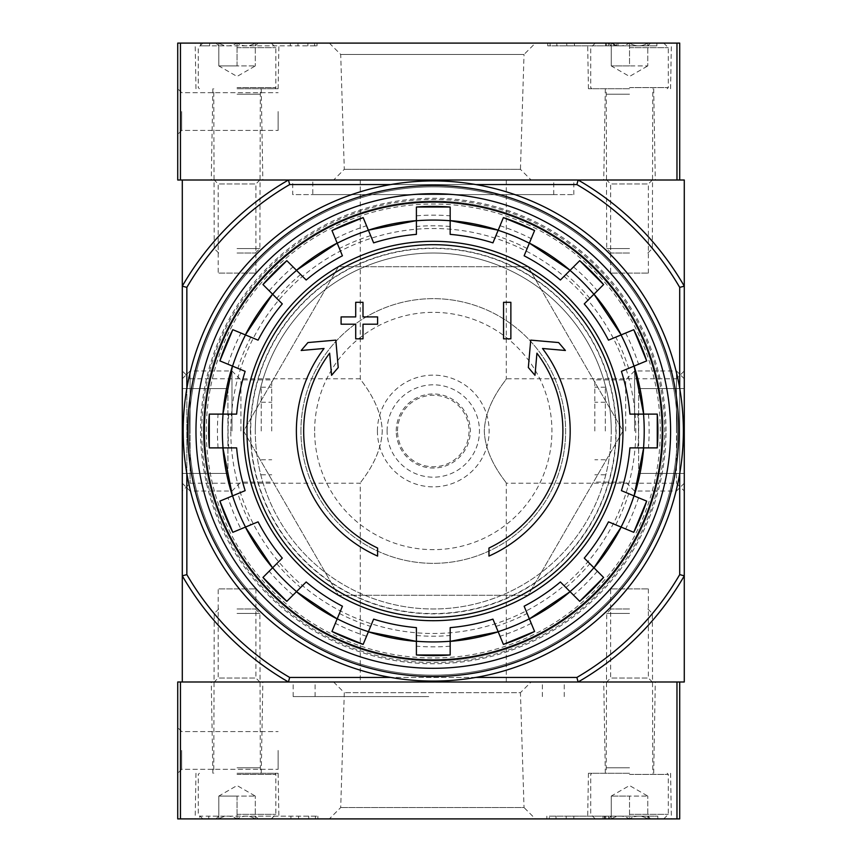<?xml version="1.0" encoding="UTF-8"?>
<svg xmlns="http://www.w3.org/2000/svg" width="862" height="862" viewBox="0 0 862 862"><rect width="100%" height="100%" fill="white"/><g stroke="black" fill="none" stroke-linecap="round" stroke-linejoin="round"><path stroke-width="0.65" stroke-dasharray="4.31 3.23" d="M182.291 370.962L182.291 491.038L182.291 370.962L190.103 378.774L190.103 483.226L190.103 378.774L360.262 378.774C359.292 379.151 381.23 401.994 382.254 430.968C381.284 459.909 359.303 482.839 360.262 483.226C359.271 482.903 381.273 459.888 382.254 431.022C381.23 401.994 359.292 379.151 360.262 378.774L360.262 180.007L506.296 180.007L360.262 180.007M506.296 180.007L506.296 378.774C507.276 379.151 485.338 401.994 484.304 430.968C485.284 459.909 507.255 482.839 506.296 483.226C507.298 482.903 485.284 459.888 484.304 431.022C485.328 401.994 507.276 379.151 506.296 378.774L676.465 378.774L676.465 483.226L676.465 378.774L684.277 370.962L684.277 491.038L684.277 370.962M576.883 677.435L578.111 681.993A289.783 289.783 0 0 0 684.277 575.838L684.277 286.162A289.783 289.783 0 0 0 578.111 180.007L576.883 184.565A285.225 285.225 0 0 1 679.709 287.391L684.277 286.162A289.783 289.783 0 0 0 578.111 180.007A289.783 289.783 0 0 1 684.277 286.162L684.277 180.007L182.291 180.007L182.291 681.993L288.447 681.993L289.675 677.435A285.225 285.225 0 0 1 186.849 574.609L182.291 575.838A289.783 289.783 0 0 0 288.447 681.993A289.783 289.783 0 0 1 182.291 575.838A289.783 289.783 0 0 0 288.447 681.993L684.277 681.993L684.277 575.838A289.783 289.783 0 0 1 578.111 681.993A289.783 289.783 0 0 0 684.277 575.838L679.709 574.609A285.225 285.225 0 0 1 576.883 677.435L289.675 677.435M214.229 180.007L259.871 180.007L214.229 180.007L218.183 183.962L255.917 183.962L218.183 183.962L218.183 273.103L255.917 273.103L218.183 273.103M606.697 180.007L652.329 180.007L606.697 180.007L610.652 183.962L648.375 183.962L610.652 183.962L610.652 273.103L648.375 273.103L610.652 273.103M292.724 180.007L573.833 180.007L292.724 180.007L292.724 194.607L573.833 194.607L292.724 194.607M377.61 556.076A136.907 136.907 0 0 1 324.037 348.485L301.172 350.478L307.939 342.559L335.824 340.124L338.227 367.524L331.579 375.315L329.64 353.183A129.602 129.602 0 0 0 377.61 548.038L377.61 556.076M488.959 548.038L488.959 556.076A136.907 136.907 0 0 0 542.521 348.485L565.397 350.478L558.63 342.559L530.733 340.124L528.341 367.524L534.99 375.315L536.929 353.183A129.602 129.602 0 0 1 488.959 548.038M503.559 338.82L510.864 338.82L510.864 302.303L503.559 302.303L503.559 338.82M355.704 324.209L355.704 338.82L362.999 338.82L362.999 324.209L377.61 324.209L377.61 316.914L362.999 316.914L362.999 302.303L355.704 302.303L355.704 316.914L341.093 316.914L341.093 324.209L355.704 324.209M236.641 447.884L209.304 447.884M209.304 414.116L236.641 414.116M218.086 447.884A215.856 215.856 0 0 1 218.086 414.116M228.775 414.116A205.21 205.21 0 0 0 228.775 447.884M245.153 371.35L219.896 360.887M232.815 329.683L258.072 340.156M228.01 364.249A215.856 215.856 0 0 1 240.929 333.055M250.799 337.139A205.21 205.21 0 0 0 237.88 368.333M272.586 294.179L262.964 284.568M286.841 260.68L306.182 280.021M269.181 290.774A215.856 215.856 0 0 1 293.058 266.897M300.612 274.45A205.21 205.21 0 0 0 276.734 298.327M342.429 255.798L331.967 230.531M363.171 217.612L373.634 242.868M335.329 238.655A215.856 215.856 0 0 1 366.533 225.725M370.617 235.595A205.21 205.21 0 0 0 339.423 248.515M416.4 234.367L416.4 207.02M450.169 207.02L450.169 234.367M416.4 215.812A215.856 215.856 0 0 1 450.169 215.812M450.169 226.49A205.21 205.21 0 0 0 416.4 226.49M492.935 242.868L503.397 217.612M534.591 230.531L524.128 255.798M500.035 225.725A215.856 215.856 0 0 1 531.229 238.655M527.145 248.515A205.21 205.21 0 0 0 495.941 235.595M570.094 270.302L579.717 260.68M603.594 284.568L584.264 303.898M573.51 266.897A215.856 215.856 0 0 1 597.388 290.774M589.834 298.327A205.21 205.21 0 0 0 565.957 274.45M608.486 340.156L633.753 329.683M646.672 360.887L621.416 371.35M625.629 333.055A215.856 215.856 0 0 1 638.559 364.249M628.689 368.333A205.21 205.21 0 0 0 615.759 337.139M629.917 414.116L657.264 414.116M657.264 447.884L629.917 447.884M648.472 414.116A215.856 215.856 0 0 1 648.472 447.884M637.794 447.884A205.21 205.21 0 0 0 637.826 414.579A205.21 205.21 0 0 0 637.794 414.116M621.416 490.65L646.672 501.113M633.753 532.317L608.486 521.844M638.559 497.751A215.856 215.856 0 0 1 625.629 528.945M615.759 524.861A205.21 205.21 0 0 0 628.689 493.667M593.972 567.821L603.594 577.432M579.717 601.32L560.386 581.979M597.388 571.226A215.856 215.856 0 0 1 573.51 595.103M565.957 587.55A205.21 205.21 0 0 0 589.834 563.673M524.128 606.202L534.591 631.469M503.397 644.388L492.935 619.131M531.229 623.345A215.856 215.856 0 0 1 500.035 636.275M495.941 626.405A205.21 205.21 0 0 0 527.145 613.485M450.169 627.633L450.169 654.98M416.4 654.98L416.4 627.633M450.169 646.188A215.856 215.856 0 0 1 416.4 646.188M416.4 635.509A205.21 205.21 0 0 0 450.169 635.509M373.634 619.131L363.171 644.388M331.967 631.469L342.429 606.202M366.533 636.275A215.856 215.856 0 0 1 335.329 623.345M339.423 613.485A205.21 205.21 0 0 0 370.617 626.405M296.463 591.698L286.841 601.32M262.964 577.432L282.294 558.102M293.058 595.103A215.856 215.856 0 0 1 269.181 571.226M276.734 563.673A205.21 205.21 0 0 0 300.612 587.55M240.929 528.945L250.799 524.861A205.21 205.21 0 0 1 237.88 493.667L228.01 497.751A215.856 215.856 0 0 0 240.929 528.945L232.815 532.317M219.896 501.113L228.01 497.751M245.153 490.65L237.88 493.667M258.072 521.844L250.799 524.861M528.137 266.714L622.989 431L528.137 595.286L338.432 595.286L243.58 431L338.432 266.714L528.137 266.714L338.432 266.714L243.58 431L338.432 595.286L528.137 595.286L622.989 431L528.137 266.714M195.976 431A237.309 237.309 0 0 1 551.939 225.488A237.309 237.309 0 0 1 551.939 636.512A237.309 237.309 0 0 1 195.976 431A237.309 237.309 0 0 1 551.939 225.488A237.309 237.309 0 0 1 551.939 636.512A237.309 237.309 0 0 1 195.976 431A237.309 237.309 0 0 1 551.939 225.488A237.309 237.309 0 0 1 551.939 636.512A237.309 237.309 0 0 1 195.976 431A237.309 237.309 0 0 1 551.939 225.488A237.309 237.309 0 0 1 551.939 636.512A237.309 237.309 0 0 1 195.976 431M666.024 431A232.74 232.74 0 0 0 433.284 198.26A232.74 232.74 0 0 0 200.544 431A232.74 232.74 0 0 0 433.284 663.74A232.74 232.74 0 0 0 666.024 431M360.262 681.993L506.296 681.993L360.262 681.993L360.262 483.226L190.103 483.226L182.291 491.038M606.697 681.993L652.329 681.993L606.697 681.993L610.652 678.038L648.375 678.038L610.652 678.038L610.652 588.897L648.375 588.897L610.652 588.897M214.229 681.993L259.871 681.993L214.229 681.993L218.183 678.038L255.917 678.038L218.183 678.038L218.183 588.897L255.917 588.897L218.183 588.897M679.709 287.391L679.709 574.609M186.849 287.391A285.225 285.225 0 0 1 289.675 184.565L288.447 180.007A289.783 289.783 0 0 0 182.291 286.162L186.849 287.391L186.849 574.609M576.883 184.565L289.675 184.565M475.856 677.435L390.702 677.435M475.856 184.565L390.702 184.565M186.849 388.428L186.849 473.572M679.709 388.428L679.709 473.572M288.447 180.007A289.783 289.783 0 0 0 182.291 286.162A289.783 289.783 0 0 1 288.447 180.007L578.111 180.007M300.935 431A132.339 132.339 0 0 1 499.454 316.386A132.339 132.339 0 0 1 499.454 545.614A132.339 132.339 0 0 1 300.935 431A132.339 132.339 0 0 1 499.454 316.386A132.339 132.339 0 0 1 499.454 545.614A132.339 132.339 0 0 1 300.935 431M230.79 431A202.495 202.495 0 0 1 425.171 228.667A202.495 202.495 0 0 1 635.132 414.794A202.495 202.495 0 0 1 441.387 633.333A202.495 202.495 0 0 1 230.79 431M204.38 431A228.904 228.904 0 0 1 547.736 232.762A228.904 228.904 0 0 1 547.736 629.238A228.904 228.904 0 0 1 204.38 431M312.809 194.607L553.76 194.607L312.809 194.607L312.809 180.007L553.76 180.007L312.809 180.007M250.422 431A182.863 182.863 0 0 1 433.284 248.137A182.863 182.863 0 0 1 616.147 431A182.863 182.863 0 0 1 433.284 613.863A182.863 182.863 0 0 1 250.422 431M615.845 431A182.561 182.561 0 0 0 433.284 248.439A182.561 182.561 0 0 0 250.723 431A182.561 182.561 0 0 0 433.284 613.561A182.561 182.561 0 0 0 615.845 431M611.255 431A177.981 177.981 0 0 0 433.284 253.019A177.981 177.981 0 0 0 255.303 431A177.981 177.981 0 0 0 433.284 608.981A177.981 177.981 0 0 0 611.255 431M255.303 431A177.981 177.981 0 0 1 522.275 276.864A177.981 177.981 0 0 1 522.275 585.136A177.981 177.981 0 0 1 255.303 431M183.197 431A250.077 250.077 0 0 1 558.317 214.422A250.077 250.077 0 0 1 558.317 647.577A250.077 250.077 0 0 1 183.197 431M189.134 431A244.151 244.151 0 0 1 555.354 219.562A244.151 244.151 0 0 1 555.354 642.438A244.151 244.151 0 0 1 189.134 431A244.151 244.151 0 0 1 555.354 219.562A244.151 244.151 0 0 1 555.354 642.438A244.151 244.151 0 0 1 189.134 431M203.389 431A229.895 229.895 0 0 1 548.232 231.91A229.895 229.895 0 0 1 548.232 630.09A229.895 229.895 0 0 1 203.389 431A229.895 229.895 0 0 1 548.232 231.91A229.895 229.895 0 0 1 548.232 630.09A229.895 229.895 0 0 1 203.389 431M676.972 43.1L676.972 180.007L177.723 180.007L177.723 43.1L679.709 43.1L679.709 180.007L676.972 180.007L679.709 180.007M535.388 43.1L329.349 43.1L535.388 43.1L524.031 54.457L340.705 54.457L524.031 54.457L520.443 169.329L344.294 169.329L520.443 169.329L531.121 180.007L333.616 180.007L531.121 180.007M237.05 43.1L278.922 43.1L237.05 43.1C231.005 46.774 224.917 46.774 218.797 43.1C218.797 46.774 218.797 46.774 218.797 43.1C218.797 46.774 218.797 46.774 218.797 43.1L215.974 43.1L218.797 43.1C224.842 46.774 230.93 46.774 237.05 43.1L218.797 43.1L237.05 43.1C243.095 46.774 249.183 46.774 255.303 43.1C249.258 46.774 243.17 46.774 237.05 43.1L271.271 43.1L202.829 43.1L237.05 43.1L237.05 65.921L218.797 65.921L255.303 65.921L237.05 65.921L237.05 43.1M629.519 43.1L587.647 43.1L629.519 43.1C623.463 46.774 617.386 46.774 611.255 43.1C611.255 46.774 611.255 46.774 611.255 43.1C611.255 46.774 611.255 46.774 611.255 43.1L608.432 43.1L611.255 43.1C617.3 46.774 623.388 46.774 629.519 43.1L611.255 43.1L629.519 43.1C635.563 46.774 641.64 46.774 647.771 43.1L547.715 43.1L647.771 43.1C641.727 46.774 635.639 46.774 629.519 43.1L595.286 43.1L629.519 43.1L629.519 65.921L611.255 65.921L647.771 65.921L629.519 65.921L629.519 43.1M314.619 45.837L209.671 45.837L209.671 43.1L200.544 43.1L317.022 43.1L209.671 43.1L209.671 45.837L200.544 45.837L200.544 43.1L200.544 45.837L317.022 45.837L314.619 45.837L314.619 43.1M177.723 111.554L177.723 88.732L177.723 111.554M629.519 180.007L603.734 180.007L629.519 180.007M237.05 180.007L262.835 180.007L237.05 180.007M181.677 111.554L181.677 130.421L181.677 111.554M278.124 111.554L278.124 130.421L278.124 111.554M237.05 88.732L278.124 88.732L237.05 88.732M629.519 88.732L588.444 88.732L629.519 88.732M613.83 43.1L613.83 45.837L608.356 45.837L608.356 43.1L616.578 43.1L605.62 43.1L618 43.1L608.68 43.1M613.83 45.837L616.578 45.837L616.578 43.1M616.578 45.837L605.62 45.837L606.352 45.837L606.352 43.1L606.352 45.837L614.66 45.837L614.66 43.1M614.66 45.837L606.352 45.837L606.352 43.1M606.352 45.837L618 45.837L618 43.1L618 45.837L608.68 45.837M566.743 45.837L656.898 45.837L547.715 45.837L566.743 45.837L566.743 43.1M656.898 45.837L656.898 43.1L656.898 45.837M255.303 43.1C255.303 46.774 255.303 46.774 255.303 43.1C255.303 46.774 255.303 46.774 255.303 43.1L258.126 43.1L255.303 43.1L255.303 65.921L255.303 43.1M237.05 47.669L275.84 47.669L237.05 47.669M237.05 87.59L275.84 87.59L237.05 87.59M237.05 94.217L259.871 94.217L237.05 94.217M237.05 248.547L259.871 248.547L237.05 248.547M237.05 253.019L255.389 253.019L237.05 253.019M218.797 65.921L218.797 43.1L218.797 65.921L237.05 76.459L255.303 65.921M647.771 43.1C647.771 46.774 647.771 46.774 647.771 43.1C647.771 46.774 647.771 46.774 647.771 43.1L650.594 43.1L647.771 43.1L647.771 65.921L647.771 43.1M629.519 47.669L668.309 47.669L629.519 47.669M629.519 87.59L668.309 87.59L629.519 87.59M629.519 94.217L606.697 94.217L629.519 94.217M629.519 248.547L606.697 248.547L629.519 248.547M629.519 253.019L611.169 253.019L629.519 253.019M611.255 65.921L611.255 43.1L611.255 65.921L629.519 76.459L647.771 65.921M428.716 681.993L293.177 681.993L428.716 681.993M531.121 681.993L333.616 681.993L531.121 681.993L520.443 692.671L344.294 692.671L520.443 692.671L524.031 807.543L340.705 807.543L524.031 807.543L535.388 818.9L329.349 818.9L535.388 818.9M315.417 816.163L208.755 816.163L208.755 818.9L199.628 818.9L317.862 818.9L208.755 818.9L208.755 816.163L199.628 816.163L199.628 818.9L199.628 816.163L317.862 816.163L315.417 816.163L315.417 818.9M180.46 818.9L180.46 681.993L177.723 681.993L177.723 818.9L679.709 818.9L679.709 681.993L676.972 681.993L679.709 681.993M629.519 818.9L587.647 818.9L629.519 818.9C623.463 815.226 617.386 815.226 611.255 818.9C611.255 815.226 611.255 815.226 611.255 818.9C611.255 815.226 611.255 815.226 611.255 818.9L608.432 818.9L611.255 818.9C617.3 815.226 623.388 815.226 629.519 818.9L611.255 818.9L629.519 818.9C635.563 815.226 641.64 815.226 647.771 818.9C641.727 815.226 635.639 815.226 629.519 818.9L595.286 818.9L629.519 818.9L629.519 796.079L611.255 796.079L647.771 796.079L629.519 796.079L629.519 818.9M237.05 818.9L278.922 818.9L237.05 818.9C231.005 815.226 224.917 815.226 218.797 818.9C218.797 815.226 218.797 815.226 218.797 818.9C218.797 815.226 218.797 815.226 218.797 818.9L215.974 818.9L218.797 818.9C224.842 815.226 230.93 815.226 237.05 818.9L218.797 818.9L237.05 818.9C243.095 815.226 249.183 815.226 255.303 818.9C249.258 815.226 243.17 815.226 237.05 818.9L271.271 818.9L202.829 818.9L237.05 818.9L237.05 796.079L218.797 796.079L255.303 796.079L237.05 796.079L237.05 818.9M549.32 818.9L648.677 818.9L549.32 818.9L549.32 816.163L566.194 816.163L566.194 818.9M549.32 816.163L657.803 816.163L657.803 818.9L648.677 818.9L657.803 818.9L657.803 816.163L566.194 816.163M177.723 750.446L177.723 727.625L177.723 750.446M180.46 681.993L676.972 681.993L676.972 818.9M578.111 681.993L288.447 681.993M237.05 681.993L262.835 681.993L237.05 681.993M629.519 681.993L603.734 681.993L629.519 681.993M629.519 773.268L588.444 773.268L629.519 773.268M237.05 773.268L278.124 773.268L237.05 773.268M181.677 750.446L181.677 769.313L181.677 750.446M278.124 750.446L278.124 769.313L278.124 750.446M605.48 816.163L603.044 816.163L603.044 818.9L603.044 816.163L605.781 816.163L605.781 818.9L603.044 818.9L608.518 818.9L605.781 818.9L605.781 816.163L605.48 818.9M605.781 816.163L605.781 818.9L605.781 816.163L608.518 816.163L608.518 818.9L608.518 816.163L605.781 816.163M428.716 696.593L293.177 696.593L428.716 696.593M255.303 818.9C255.303 815.226 255.303 815.226 255.303 818.9C255.303 815.226 255.303 815.226 255.303 818.9L258.126 818.9L255.303 818.9L255.303 796.079L255.303 818.9M237.05 814.331L275.84 814.331L237.05 814.331M237.05 774.41L275.84 774.41L237.05 774.41M237.05 767.783L259.871 767.783L237.05 767.783M237.05 613.453L259.871 613.453L237.05 613.453M237.05 608.981L255.389 608.981L237.05 608.981M218.797 796.079L218.797 818.9L218.797 796.079L237.05 785.541L255.303 796.079M647.771 818.9C647.771 815.226 647.771 815.226 647.771 818.9C647.771 815.226 647.771 815.226 647.771 818.9L650.594 818.9L647.771 818.9L647.771 796.079L647.771 818.9M629.519 814.331L668.309 814.331L629.519 814.331M629.519 774.41L668.309 774.41L629.519 774.41M629.519 767.783L606.697 767.783L629.519 767.783M629.519 613.453L606.697 613.453L629.519 613.453M629.519 608.981L611.169 608.981L629.519 608.981M611.255 796.079L611.255 818.9L611.255 796.079L629.519 785.541L647.771 796.079M182.291 431L182.291 378.774L182.291 431M182.291 473.443L182.291 388.557L182.291 473.443L227.924 473.443L182.291 473.443M190.103 431L190.103 370.962L190.103 431M231.975 431L231.975 370.962L231.975 431M240.907 431L240.907 379.883L240.907 431M271.735 431L271.735 379.883L271.735 431M261.24 431L261.24 387.189L261.24 431M227.924 388.557L182.291 388.557L227.924 388.557L227.924 473.443L227.924 388.557M684.277 431L684.277 378.774L684.277 431M684.277 473.443L684.277 388.557L684.277 473.443L638.645 473.443L684.277 473.443M676.465 431L676.465 370.962L676.465 431M634.583 431L634.583 370.962L634.583 431M625.661 431L625.661 379.883L625.661 431M594.834 431L594.834 379.883L594.834 431M605.329 431L605.329 387.189L605.329 431M638.645 388.557L684.277 388.557L638.645 388.557L638.645 473.443L638.645 388.557M206.298 431A226.986 226.986 0 0 1 546.777 234.421A226.986 226.986 0 0 1 546.777 627.579A226.986 226.986 0 0 1 206.298 431M201.73 431A231.544 231.544 0 0 1 549.051 230.477A231.544 231.544 0 0 1 549.051 631.523A231.544 231.544 0 0 1 201.73 431M397.533 431A35.751 35.751 0 0 1 451.16 400.033A35.751 35.751 0 0 1 451.16 461.967A35.751 35.751 0 0 1 397.533 431M396.24 431A37.044 37.044 0 0 1 451.807 398.923A37.044 37.044 0 0 1 451.807 463.077A37.044 37.044 0 0 1 396.24 431M387.092 431A46.192 46.192 0 0 1 456.375 391.003A46.192 46.192 0 0 1 456.375 470.997A46.192 46.192 0 0 1 387.092 431M377.416 431A55.868 55.868 0 0 1 461.213 382.62A55.868 55.868 0 0 1 461.213 479.38A55.868 55.868 0 0 1 377.416 431M314.63 431A118.654 118.654 0 0 1 492.611 328.25A118.654 118.654 0 0 1 492.611 533.75A118.654 118.654 0 0 1 314.63 431M180.46 180.007L180.46 43.1M550.118 45.837L550.118 43.1M574.426 45.837L574.426 43.1M556.841 45.837L556.841 43.1M307.896 45.837L307.896 43.1M297.993 45.837L297.993 43.1M290.311 45.837L290.311 43.1M604.413 816.163L604.413 818.9M604.865 816.163L604.865 818.9M573.833 816.163L573.833 818.9M648.677 816.163L648.677 818.9L648.677 816.163M556.001 816.163L556.001 818.9M308.736 816.163L308.736 818.9M298.554 816.163L298.554 818.9M290.903 816.163L290.903 818.9M506.296 681.993L506.296 483.226L676.465 483.226L684.277 491.038M255.917 273.103L255.917 183.962L259.871 180.007M648.375 273.103L648.375 183.962L652.329 180.007M255.917 588.897L255.917 678.038L259.871 681.993M648.375 588.897L648.375 678.038L652.329 681.993M573.833 194.607L573.833 180.007M553.76 194.607L553.76 180.007M329.349 43.1L340.705 54.457L344.294 169.329L333.616 180.007M181.677 92.687L177.723 88.732L181.677 92.687L278.124 92.687L181.677 92.687M181.677 130.421L177.723 134.375L181.677 130.421L278.124 130.421L181.677 130.421M212.86 88.732L211.265 180.007M261.24 88.732L262.835 180.007M278.124 88.732L278.922 43.1M195.976 88.732L195.178 43.1M605.329 88.732L603.734 180.007M653.698 88.732L655.292 180.007M670.582 88.732L671.379 43.1M588.444 88.732L587.647 43.1M608.356 45.837L608.356 43.1M605.62 45.837L605.62 43.1M547.715 45.837L547.715 43.1M317.022 45.837L317.022 43.1M255.303 45.923L258.126 43.1M218.797 45.923L215.974 43.1M202.829 43.1L198.26 47.669L198.26 87.59L199.402 88.732M271.271 43.1L275.84 47.669L275.84 87.59L274.698 88.732M255.389 253.019L259.871 248.547L260.324 88.732M218.711 253.019L214.229 248.547L213.776 88.732M647.771 45.923L650.594 43.1M611.255 45.923L608.432 43.1M595.286 43.1L590.729 47.669L590.729 87.59L591.86 88.732M663.74 43.1L668.309 47.669L668.309 87.59L667.166 88.732M647.858 253.019L652.329 248.547L652.793 88.732M611.169 253.019L606.697 248.547L606.245 88.732M333.616 681.993L344.294 692.671L340.705 807.543L329.349 818.9M588.444 773.268L587.647 818.9M670.582 773.268L671.379 818.9M653.698 773.268L655.292 681.993M605.329 773.268L603.734 681.993M195.976 773.268L195.178 818.9M278.124 773.268L278.922 818.9M261.24 773.268L262.835 681.993M212.86 773.268L211.265 681.993M181.677 731.579L177.723 727.625L181.677 731.579L278.124 731.579L181.677 731.579M181.677 769.313L177.723 773.268L181.677 769.313L278.124 769.313L181.677 769.313M546.874 816.163L546.874 818.9M317.862 816.163L317.862 818.9M542.349 696.593L542.349 681.993M315.083 696.593L315.083 681.993M564.254 696.593L564.254 681.993M293.177 696.593L293.177 681.993M255.303 816.077L258.126 818.9M218.797 816.077L215.974 818.9M271.271 818.9L275.84 814.331L275.84 774.41L274.698 773.268M202.829 818.9L198.26 814.331L198.26 774.41L199.402 773.268M218.711 608.981L214.229 613.453L213.776 773.268M255.389 608.981L259.871 613.453L260.324 773.268M647.771 816.077L650.594 818.9M611.255 816.077L608.432 818.9M663.74 818.9L668.309 814.331L668.309 774.41L667.166 773.268M595.286 818.9L590.729 814.331L590.729 774.41L591.86 773.268M611.169 608.981L606.697 613.453L606.245 773.268M647.858 608.981L652.329 613.453L652.793 773.268M182.291 483.226L190.103 491.038L231.975 491.038L240.907 482.117L271.735 482.117M182.291 378.774L190.103 370.962L231.975 370.962L240.907 379.883L271.735 379.883M261.24 474.811L271.735 474.811M261.24 387.189L271.735 387.189M261.24 459.748L271.735 459.748M261.24 402.252L271.735 402.252M684.277 378.774L676.465 370.962L634.583 370.962L625.661 379.883L594.834 379.883M684.277 483.226L676.465 491.038L634.583 491.038L625.661 482.117L594.834 482.117M605.329 387.189L594.834 387.189M605.329 474.811L594.834 474.811M605.329 402.252L594.834 402.252M605.329 459.748L594.834 459.748"/><path stroke-width="1.29" d="M475.856 184.565L576.883 184.565L578.111 180.007A289.783 289.783 0 0 1 684.277 286.162L684.277 180.007L182.291 180.007L182.291 681.993L288.447 681.993A289.783 289.783 0 0 1 182.291 575.838L186.849 574.609L186.849 473.572M377.61 556.076A136.907 136.907 0 0 1 324.037 348.485L301.172 350.478L307.939 342.559L335.824 340.124L338.227 367.524L331.579 375.315L329.64 353.183A129.602 129.602 0 0 0 377.61 548.038L377.61 556.076M488.959 548.038L488.959 556.076A136.907 136.907 0 0 0 542.521 348.485L565.397 350.478L558.63 342.559L530.733 340.124L528.341 367.524L534.99 375.315L536.929 353.183A129.602 129.602 0 0 1 488.959 548.038M503.559 338.82L510.864 338.82L510.864 302.303L503.559 302.303L503.559 338.82M355.704 324.209L355.704 338.82L362.999 338.82L362.999 324.209L377.61 324.209L377.61 316.914L362.999 316.914L362.999 302.303L355.704 302.303L355.704 316.914L341.093 316.914L341.093 324.209L355.704 324.209M262.964 284.568A224.616 224.616 0 0 1 286.841 260.68L262.964 284.557L282.294 303.898A197.355 197.355 0 0 0 258.072 340.156L232.815 329.683A224.616 224.616 0 0 0 219.896 360.887L245.153 371.35A197.355 197.355 0 0 0 236.641 414.116L209.304 414.116L209.294 447.884A224.616 224.616 0 0 1 209.304 414.116M209.304 447.884L236.641 447.884A197.355 197.355 0 0 0 245.153 490.65L219.896 501.113A224.616 224.616 0 0 0 232.815 532.317L219.885 501.113M232.815 532.317L258.072 521.844A197.355 197.355 0 0 0 282.294 558.102L262.964 577.432L286.841 601.32A224.616 224.616 0 0 1 262.964 577.432M286.841 601.32L306.182 581.979L296.463 591.698L337.171 618.894A211.05 211.05 0 0 1 296.463 591.698M306.182 581.979A197.355 197.355 0 0 0 342.429 606.202L331.967 631.469L363.171 644.399A224.616 224.616 0 0 1 331.967 631.469M363.171 644.388L373.634 619.131A197.355 197.355 0 0 0 416.4 627.633L416.4 654.98L450.169 654.98A224.616 224.616 0 0 1 416.4 654.98M450.169 654.98L450.169 627.633A197.355 197.355 0 0 0 492.935 619.131L503.397 644.388L534.591 631.469A224.616 224.616 0 0 1 503.397 644.388M534.591 631.469L524.128 606.202A197.355 197.355 0 0 0 560.386 581.979L579.717 601.32A224.616 224.616 0 0 0 603.594 577.432L584.264 558.102L593.972 567.821L621.179 527.102A211.05 211.05 0 0 1 593.972 567.821M584.264 558.102A197.355 197.355 0 0 0 608.486 521.844L633.753 532.317L646.672 501.113A224.616 224.616 0 0 1 633.753 532.317M646.672 501.113L621.416 490.65A197.355 197.355 0 0 0 629.917 447.884L657.264 447.884L657.264 414.116A224.616 224.616 0 0 1 657.264 447.884M657.264 414.116L629.917 414.116A197.355 197.355 0 0 0 621.416 371.35L646.672 360.887L633.753 329.683A224.616 224.616 0 0 1 646.672 360.887M633.753 329.683L608.486 340.156A197.355 197.355 0 0 0 584.264 303.898L603.594 284.568L579.727 260.68M603.594 284.568A224.616 224.616 0 0 0 579.717 260.68L560.386 280.021L570.094 270.302L529.387 243.106A211.05 211.05 0 0 1 570.094 270.302M560.386 280.021A197.355 197.355 0 0 0 524.128 255.798L534.591 230.531L503.397 217.601A224.616 224.616 0 0 1 534.591 230.531M503.397 217.612L492.935 242.868A197.355 197.355 0 0 0 450.169 234.367L450.169 207.02A224.616 224.616 0 0 0 416.4 207.02L450.169 207.02M416.4 207.02L416.4 234.367A197.355 197.355 0 0 0 373.634 242.868L363.171 217.612L331.967 230.531A224.616 224.616 0 0 1 363.171 217.612M331.967 230.531L342.429 255.798A197.355 197.355 0 0 0 306.182 280.021L286.841 260.68M272.586 294.179L245.379 334.898A211.05 211.05 0 0 1 272.586 294.179L282.294 303.898M679.709 681.993L679.709 818.9L676.972 818.9L676.972 681.993L578.111 681.993L684.277 681.993L684.277 575.838A289.783 289.783 0 0 1 578.111 681.993L177.723 681.993L177.723 818.9L180.46 818.9L180.46 681.993M576.883 184.565A285.225 285.225 0 0 1 679.709 287.391L684.277 286.162L684.277 575.838L679.709 574.609A285.225 285.225 0 0 1 576.883 677.435L475.856 677.435M390.702 677.435L289.675 677.435L288.447 681.993M578.111 681.993L576.883 677.435M186.849 388.428L186.849 287.391L182.291 286.162A289.783 289.783 0 0 1 288.447 180.007L289.675 184.565L390.702 184.565M289.675 677.435A285.225 285.225 0 0 1 186.849 574.609M679.709 287.391L679.709 388.428M679.709 473.572L679.709 574.609M186.849 287.391A285.225 285.225 0 0 1 289.675 184.565M195.976 431A237.309 237.309 0 0 1 551.939 225.488A237.309 237.309 0 0 1 551.939 636.512A237.309 237.309 0 0 1 195.976 431M204.38 431A228.904 228.904 0 0 1 547.736 232.762A228.904 228.904 0 0 1 547.736 629.238A228.904 228.904 0 0 1 204.38 431M187.765 431A245.519 245.519 0 0 1 556.044 218.377A245.519 245.519 0 0 1 556.044 643.623A245.519 245.519 0 0 1 187.765 431M183.197 431A250.077 250.077 0 0 1 558.317 214.422A250.077 250.077 0 0 1 558.317 647.577A250.077 250.077 0 0 1 183.197 431M180.46 43.1L177.723 43.1L177.723 180.007L180.46 180.007L180.46 43.1L679.709 43.1L679.709 180.007M676.972 43.1L676.972 180.007L578.111 180.007M288.447 180.007L180.46 180.007M676.972 818.9L180.46 818.9M433.284 244.689A186.311 186.311 0 0 1 619.595 431A186.311 186.311 0 0 1 433.284 617.311A186.311 186.311 0 0 1 246.963 431A186.311 186.311 0 0 1 433.284 244.689M243.58 431A189.705 189.705 0 0 1 528.137 266.714A189.705 189.705 0 0 1 528.137 595.286A189.705 189.705 0 0 1 243.58 431M232.578 366.145A210.931 210.931 0 0 1 245.498 334.941M223.032 447.884A210.931 210.931 0 0 1 223.032 414.116M245.498 527.059A210.931 210.931 0 0 1 232.578 495.855M296.55 591.612A210.931 210.931 0 0 1 272.672 567.735M368.419 631.706A210.931 210.931 0 0 1 337.225 618.787M450.169 641.253A210.931 210.931 0 0 1 416.4 641.253M529.343 618.787A210.931 210.931 0 0 1 498.139 631.706M593.896 567.735A210.931 210.931 0 0 1 570.008 591.612M633.99 495.855A210.931 210.931 0 0 1 621.071 527.059M643.537 414.116A210.931 210.931 0 0 1 643.537 447.884M621.071 334.941A210.931 210.931 0 0 1 633.99 366.145M570.008 270.388A210.931 210.931 0 0 1 593.896 294.265M498.139 230.294A210.931 210.931 0 0 1 529.343 243.213M416.4 220.747A210.931 210.931 0 0 1 450.169 220.747M337.225 243.213A210.931 210.931 0 0 1 368.419 230.294M272.672 294.265A210.931 210.931 0 0 1 296.55 270.388M416.4 641.371A211.05 211.05 0 0 1 368.376 631.824L416.4 641.371M498.193 631.824A211.05 211.05 0 0 1 450.169 641.371L498.193 631.824M570.094 591.698A211.05 211.05 0 0 1 529.387 618.894L570.094 591.698M643.655 447.884A211.05 211.05 0 0 1 634.098 495.909L643.655 447.884M634.098 366.091A211.05 211.05 0 0 1 643.655 414.116L634.109 366.091M593.972 294.179A211.05 211.05 0 0 1 621.179 334.898L593.983 294.179M368.376 230.176A211.05 211.05 0 0 1 416.4 220.629L368.376 230.176M296.463 270.302A211.05 211.05 0 0 1 337.171 243.106L296.463 270.302M222.913 414.116A211.05 211.05 0 0 1 232.46 366.091L222.913 414.116M232.46 495.909A211.05 211.05 0 0 1 222.913 447.884L232.46 495.909M272.586 567.821A211.05 211.05 0 0 1 245.39 527.102L272.586 567.821M450.169 220.629A211.05 211.05 0 0 1 498.193 230.176L450.169 220.629M579.727 601.32L603.605 577.443M232.805 329.683L219.885 360.887"/></g></svg>
